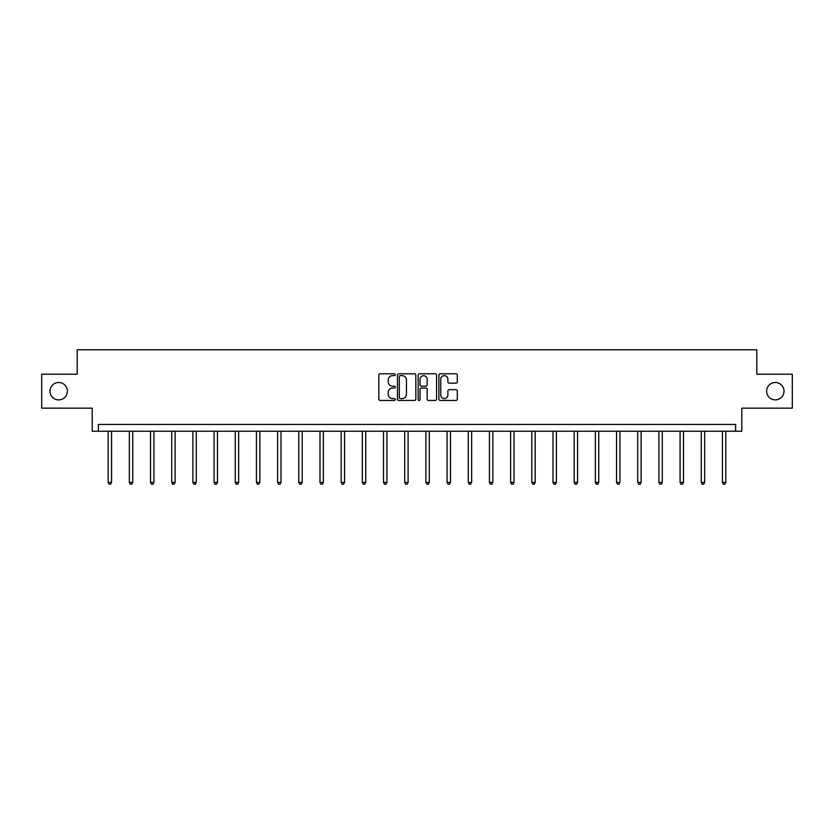 <?xml version="1.0" encoding="UTF-8"?>
<svg xmlns="http://www.w3.org/2000/svg" width="834" height="834" viewBox="0 0 834 834"><rect width="100%" height="100%" fill="white"/><g stroke="black" fill="none" stroke-linecap="round" stroke-linejoin="round"><path stroke-width="1.25" d="M766.634 391.188A8.694 8.694 0 0 0 775.328 399.882A8.694 8.694 0 0 0 784.012 391.188A8.694 8.694 0 0 0 775.328 382.493A8.694 8.694 0 0 0 766.634 391.188M49.988 391.188A8.694 8.694 0 0 0 58.672 399.882A8.694 8.694 0 0 0 67.366 391.188A8.694 8.694 0 0 0 58.672 382.493A8.694 8.694 0 0 0 49.988 391.188M395.274 374.716A0.928 0.928 0 0 0 394.346 373.788L380.179 373.788A1.334 1.334 0 0 0 378.844 375.123L378.844 399.111A1.334 1.334 0 0 0 380.179 400.445L394.346 400.445A0.928 0.928 0 0 0 395.274 399.507A0.928 0.928 0 0 0 394.346 398.579L392.512 398.579A4.264 4.264 0 0 1 388.248 394.315L388.248 392.314A4.264 4.264 0 0 1 392.512 388.05L394.346 388.05A0.928 0.928 0 0 0 395.274 387.112A0.928 0.928 0 0 0 394.346 386.184L392.512 386.184A4.264 4.264 0 0 1 388.248 381.92L388.248 379.918A4.264 4.264 0 0 1 392.512 375.654L394.346 375.654A0.928 0.928 0 0 0 395.274 374.716M41.7 374.216L41.7 408.16L92.209 408.16L92.209 431.241L741.791 431.241L741.791 408.16L792.3 408.16L792.3 374.216L756.792 374.216L756.792 349.78L77.208 349.78L77.208 374.216L41.7 374.216M455.948 383.181A1.334 1.334 0 0 0 457.282 381.847L457.282 375.123A1.334 1.334 0 0 0 455.948 373.788L440.227 373.788A1.334 1.334 0 0 0 438.892 375.123L438.892 399.111A1.334 1.334 0 0 0 440.227 400.445L455.948 400.445A1.334 1.334 0 0 0 457.282 399.111L457.282 390.979A1.334 1.334 0 0 0 455.948 389.645L449.224 389.645A1.334 1.334 0 0 0 447.889 390.979L447.889 395.014A3.565 3.565 0 0 1 444.324 398.579A3.565 3.565 0 0 1 440.759 395.014L440.759 379.22A3.565 3.565 0 0 1 444.324 375.654A3.565 3.565 0 0 1 447.889 379.22L447.889 381.847A1.334 1.334 0 0 0 449.224 383.181L455.948 383.181M735.609 431.241L735.609 424.454L98.391 424.454L98.391 431.241M415.832 375.123A1.334 1.334 0 0 0 414.498 373.788L398.777 373.788A1.334 1.334 0 0 0 397.443 375.123L397.443 399.111A1.334 1.334 0 0 0 398.777 400.445L414.498 400.445A1.334 1.334 0 0 0 415.832 399.111L415.832 375.123M419.502 373.788L435.223 373.788A1.334 1.334 0 0 1 436.557 375.123L436.557 399.111A1.334 1.334 0 0 1 435.223 400.445L428.499 400.445A1.334 1.334 0 0 1 427.164 399.111L427.164 389.384A1.334 1.334 0 0 0 425.83 388.05L421.368 388.05A1.334 1.334 0 0 0 420.034 389.384L420.034 399.507A0.928 0.928 0 0 1 419.095 400.445A0.928 0.928 0 0 1 418.168 399.507L418.168 375.123A1.334 1.334 0 0 1 419.502 373.788M400.237 375.654A0.928 0.928 0 0 0 399.309 376.582L399.309 397.641A0.928 0.928 0 0 0 400.237 398.579L402.176 398.579A4.264 4.264 0 0 0 406.439 394.315L406.439 379.918A4.264 4.264 0 0 0 402.176 375.654L400.237 375.654M427.164 379.282A3.565 3.565 0 0 0 423.599 375.717A3.565 3.565 0 0 0 420.034 379.282L420.034 384.849A1.334 1.334 0 0 0 421.368 386.184L425.83 386.184A1.334 1.334 0 0 0 427.164 384.849L427.164 379.282M108.17 431.241L108.17 482.459L111.558 482.459L111.558 431.241M111.558 482.459L110.536 484.22L109.181 484.22L108.17 482.459M129.343 431.241L129.343 482.459L132.742 482.459L132.742 431.241M132.742 482.459L131.72 484.22L130.365 484.22L129.343 482.459M150.527 431.241L150.527 482.459L153.925 482.459L153.925 431.241M153.925 482.459L152.903 484.22L151.548 484.22L150.527 482.459M171.71 431.241L171.71 482.459L175.109 482.459L175.109 431.241M175.109 482.459L174.087 484.22L172.732 484.22L171.71 482.459M192.894 431.241L192.894 482.459L196.292 482.459L196.292 431.241M196.292 482.459L195.271 484.22L193.915 484.22L192.894 482.459M214.077 431.241L214.077 482.459L217.465 482.459L217.465 431.241M217.465 482.459L216.454 484.22L215.089 484.22L214.077 482.459M235.261 431.241L235.261 482.459L238.649 482.459L238.649 431.241M238.649 482.459L237.638 484.22L236.272 484.22L235.261 482.459M256.434 431.241L256.434 482.459L259.833 482.459L259.833 431.241M259.833 482.459L258.811 484.22L257.456 484.22L256.434 482.459M277.618 431.241L277.618 482.459L281.016 482.459L281.016 431.241M281.016 482.459L279.995 484.22L278.639 484.22L277.618 482.459M298.801 431.241L298.801 482.459L302.2 482.459L302.2 431.241M302.2 482.459L301.178 484.22L299.823 484.22L298.801 482.459M319.985 431.241L319.985 482.459L323.383 482.459L323.383 431.241M323.383 482.459L322.362 484.22L321.007 484.22L319.985 482.459M341.169 431.241L341.169 482.459L344.557 482.459L344.557 431.241M344.557 482.459L343.545 484.22L342.18 484.22L341.169 482.459M362.352 431.241L362.352 482.459L365.74 482.459L365.74 431.241M365.74 482.459L364.729 484.22L363.363 484.22L362.352 482.459M383.525 431.241L383.525 482.459L386.924 482.459L386.924 431.241M386.924 482.459L385.902 484.22L384.547 484.22L383.525 482.459M404.709 431.241L404.709 482.459L408.107 482.459L408.107 431.241M408.107 482.459L407.086 484.22L405.731 484.22L404.709 482.459M425.893 431.241L425.893 482.459L429.291 482.459L429.291 431.241M429.291 482.459L428.269 484.22L426.914 484.22L425.893 482.459M447.076 431.241L447.076 482.459L450.475 482.459L450.475 431.241M450.475 482.459L449.453 484.22L448.098 484.22L447.076 482.459M468.26 431.241L468.26 482.459L471.648 482.459L471.648 431.241M471.648 482.459L470.637 484.22L469.271 484.22L468.26 482.459M489.443 431.241L489.443 482.459L492.831 482.459L492.831 431.241M492.831 482.459L491.82 484.22L490.455 484.22L489.443 482.459M510.617 431.241L510.617 482.459L514.015 482.459L514.015 431.241M514.015 482.459L512.993 484.22L511.638 484.22L510.617 482.459M531.8 431.241L531.8 482.459L535.199 482.459L535.199 431.241M535.199 482.459L534.177 484.22L532.822 484.22L531.8 482.459M552.984 431.241L552.984 482.459L556.382 482.459L556.382 431.241M556.382 482.459L555.361 484.22L554.005 484.22L552.984 482.459M574.167 431.241L574.167 482.459L577.566 482.459L577.566 431.241M577.566 482.459L576.544 484.22L575.189 484.22L574.167 482.459M595.351 431.241L595.351 482.459L598.739 482.459L598.739 431.241M598.739 482.459L597.728 484.22L596.362 484.22L595.351 482.459M616.534 431.241L616.534 482.459L619.923 482.459L619.923 431.241M619.923 482.459L618.911 484.22L617.546 484.22L616.534 482.459M637.708 431.241L637.708 482.459L641.106 482.459L641.106 431.241M641.106 482.459L640.085 484.22L638.729 484.22L637.708 482.459M658.891 431.241L658.891 482.459L662.29 482.459L662.29 431.241M662.29 482.459L661.268 484.22L659.913 484.22L658.891 482.459M680.075 431.241L680.075 482.459L683.473 482.459L683.473 431.241M683.473 482.459L682.452 484.22L681.097 484.22L680.075 482.459M701.258 431.241L701.258 482.459L704.657 482.459L704.657 431.241M704.657 482.459L703.635 484.22L702.28 484.22L701.258 482.459M722.442 431.241L722.442 482.459L725.83 482.459L725.83 431.241M725.83 482.459L724.819 484.22L723.464 484.22L722.442 482.459"/></g></svg>
